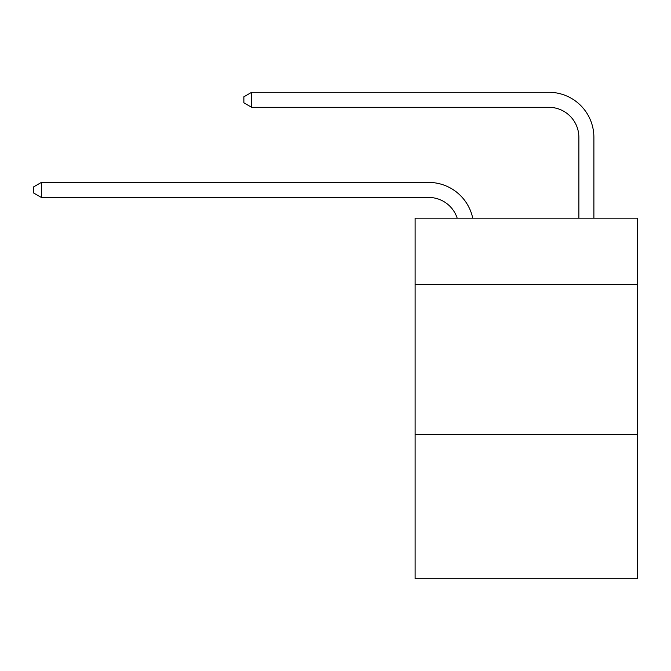 <?xml version="1.0" encoding="UTF-8"?>
<svg xmlns="http://www.w3.org/2000/svg" width="671" height="671" viewBox="0 0 671 671"><rect width="100%" height="100%" fill="white"/><g stroke="black" fill="none" stroke-linecap="round" stroke-linejoin="round"><path stroke-width="1.01" d="M637.45 284.278L637.45 218.176L415.123 218.176L415.123 284.278L637.45 284.278L637.45 578.712L415.123 578.712L415.123 284.278M637.45 434.498L415.123 434.498M428.635 197.442A30.044 30.044 -21.2 0 1 457.203 218.176A30.044 30.044 -18.4 0 0 428.635 197.442L41.359 197.442L33.55 192.938L33.55 186.932L41.359 182.42L428.635 182.42A45.066 45.066 158.8 0 1 472.736 218.176M578.863 218.176L578.863 137.354A30.044 30.044 32.3 0 0 548.819 107.31L251.675 107.31L243.867 102.806L243.867 96.792L251.675 92.288L548.819 92.288A45.066 45.066 29.6 0 1 593.885 137.354L593.885 218.176M578.863 137.354A30.044 30.044 -150.4 0 0 548.819 107.31A30.044 30.044 -150.4 0 1 578.863 137.354A30.044 30.044 -150.4 0 0 548.819 107.31A30.044 30.044 -150.4 0 1 578.863 137.354A30.044 30.044 -150.4 0 0 548.819 107.31A30.044 30.044 -150.4 0 1 578.863 137.354A30.044 30.044 -150.4 0 0 548.819 107.31A30.044 30.044 -150.4 0 1 578.863 137.354A30.044 30.044 -150.4 0 0 548.819 107.31A30.044 30.044 -150.4 0 1 578.863 137.354A30.044 30.044 -150.4 0 0 548.819 107.31A30.044 30.044 -150.4 0 1 578.863 137.354A30.044 30.044 -150.4 0 0 548.819 107.31A30.044 30.044 -150.4 0 1 578.863 137.354A30.044 30.044 -150.4 0 0 548.819 107.31A30.044 30.044 -150.4 0 1 578.863 137.354A30.044 30.044 -150.4 0 0 548.819 107.31A30.044 30.044 -150.4 0 1 578.863 137.354A30.044 30.044 -150.4 0 0 548.819 107.31A30.044 30.044 -150.4 0 1 578.863 137.354A30.044 30.044 -150.4 0 0 548.819 107.31A30.044 30.044 -150.4 0 1 578.863 137.354A30.044 30.044 -150.4 0 0 548.819 107.31A30.044 30.044 -150.4 0 1 578.863 137.354A30.044 30.044 -150.4 0 0 548.819 107.31A30.044 30.044 -150.4 0 1 578.863 137.354A30.044 30.044 -150.4 0 0 548.819 107.31A30.044 30.044 -150.4 0 1 578.863 137.354A30.044 30.044 -150.4 0 0 548.819 107.31A30.044 30.044 -150.4 0 1 578.863 137.354A30.044 30.044 -150.4 0 0 548.819 107.31A30.044 30.044 -150.4 0 1 578.863 137.354A30.044 30.044 -150.4 0 0 548.819 107.31A30.044 30.044 -150.4 0 1 578.863 137.354A30.044 30.044 -150.4 0 0 548.819 107.31A30.044 30.044 -150.4 0 1 578.863 137.354A30.044 30.044 -150.4 0 0 548.819 107.31A30.044 30.044 -150.4 0 1 578.863 137.354A30.044 30.044 -150.4 0 0 548.819 107.31A30.044 30.044 -150.4 0 1 578.863 137.354A30.044 30.044 -150.4 0 0 548.819 107.31A30.044 30.044 -150.4 0 1 578.863 137.354A30.044 30.044 -150.4 0 0 548.819 107.31A30.044 30.044 -150.4 0 1 578.863 137.354A30.044 30.044 -150.4 0 0 548.819 107.31A30.044 30.044 -150.4 0 1 578.863 137.354A30.044 30.044 -150.4 0 0 548.819 107.31A30.044 30.044 -150.4 0 1 578.863 137.354A30.044 30.044 -150.4 0 0 548.819 107.31A30.044 30.044 -150.4 0 1 578.863 137.354A30.044 30.044 -150.4 0 0 548.819 107.31A30.044 30.044 -150.4 0 1 578.863 137.354A30.044 30.044 -150.4 0 0 548.819 107.31A30.044 30.044 -150.4 0 1 578.863 137.354A30.044 30.044 -150.4 0 0 548.819 107.31A30.044 30.044 -150.4 0 1 578.863 137.354A30.044 30.044 -150.4 0 0 548.819 107.31M41.359 182.42L41.359 197.442M251.675 92.288L251.675 107.31"/></g></svg>
